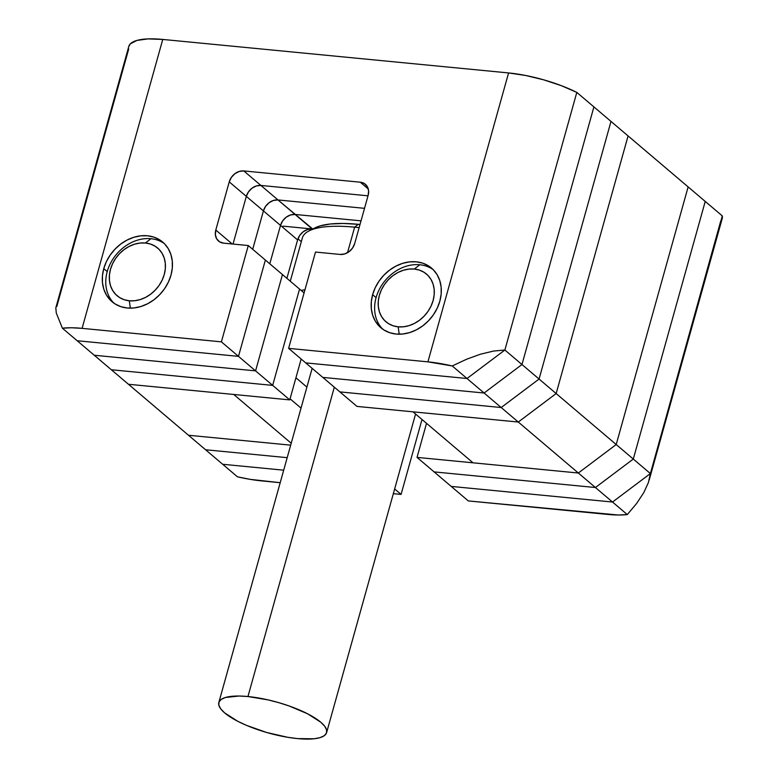<?xml version="1.0" encoding="UTF-8"?>
<svg xmlns="http://www.w3.org/2000/svg" width="778" height="778" viewBox="0 0 778 778"><rect width="100%" height="100%" fill="white"/><g stroke="black" fill="none" stroke-linecap="round" stroke-linejoin="round"><path stroke-width="1.17" d="M297.964 238.817L301.319 241.666L297.964 238.817M412.982 411.834L518.284 422.036L556.153 393.551L628.079 135.936L556.153 393.551L616.205 444.539L688.131 186.915L628.079 135.936L556.153 393.551L616.205 444.539L688.131 186.915L610.993 121.417L539.066 379.042L501.197 407.526L339.879 391.898L322.792 377.388L356.976 406.408L339.879 391.898L501.197 407.526L339.879 391.898L501.197 407.526L484.101 393.016L322.792 377.388L484.101 393.016L518.284 422.036L412.982 411.834L473.034 462.813L578.336 473.014L616.205 444.539L578.336 473.014L518.284 422.036L556.153 393.551L518.284 422.036L356.976 406.408L518.284 422.036L501.197 407.526L539.066 379.042L501.197 407.526L539.066 379.042L521.97 364.532L484.101 393.016L521.97 364.532L539.066 379.042L556.153 393.551L518.284 422.036L578.336 473.014L417.027 457.386L426.529 423.329L417.027 457.386L434.114 471.896L595.433 487.524L633.292 459.049L705.228 201.424L722.315 215.934L705.228 201.424L633.292 459.049L705.228 201.424L688.131 186.915L616.205 444.539L578.336 473.014L595.433 487.524L633.292 459.049L650.389 473.559L722.315 215.934L650.389 473.559L633.292 459.049L595.433 487.524L612.519 502.034L650.389 473.559L612.519 502.034L595.433 487.524L434.114 471.896L595.433 487.524L434.114 471.896L451.201 486.406L612.519 502.034L451.201 486.406L417.027 457.386L578.336 473.014L616.205 444.539L633.292 459.049L595.433 487.524L578.336 473.014L473.034 462.813L412.982 411.834M128.438 384.264L233.74 394.465L291.215 443.256L233.74 394.465L128.438 384.264L188.49 435.252L290.68 445.152L188.49 435.252L94.255 355.245L128.438 384.264L289.756 399.892L128.438 384.264M283.046 226.145L312.756 229.024L307.621 229.471L303.264 231.727L299.744 235.394L297.604 239.925L286.887 278.32L297.604 239.925L280.518 225.406L269.791 263.81L280.518 225.406L269.791 263.81L280.518 225.406L263.421 210.896L252.704 249.3L263.421 210.896L297.604 239.925A13.041 10.62 -49.7 0 1 312.173 228.965L295.076 214.456L290.534 214.961L286.168 217.218L282.647 220.884L280.518 225.406A13.041 10.62 130.3 0 1 295.076 214.456A13.041 10.62 -49.7 0 0 280.518 225.406L282.647 220.884L286.168 217.218L290.534 214.961L295.076 214.456L277.989 199.946L273.438 200.452L269.081 202.708L265.561 206.374L263.421 210.896A13.041 10.62 130.3 0 1 277.989 199.946L312.756 229.024L283.046 226.145M290.068 398.793L301.028 408.1L290.068 398.793M306.892 387.094L295.932 377.777L306.892 387.094M314.954 227.915L319.962 225.951L330.212 224.006L343.147 223.461L358.298 224.317L354.642 227.166A100.44 28.718 15.6 0 1 359.125 227.653A100.44 28.718 -164.4 0 0 354.642 227.166L347.513 252.694L354.642 227.166L358.298 224.317A95.217 27.23 -164.4 0 0 315.1 227.837L309.08 230.881A100.44 28.718 15.6 0 1 354.642 227.166A100.44 28.718 -164.4 0 0 302.37 237.912L290.282 281.198M304.966 289.766A100.44 28.718 -164.4 0 0 301.125 290.408A100.44 28.718 15.6 0 1 304.966 289.766M247.949 696.534L334.326 387.181L247.949 696.534A55.958 15.998 15.6 0 1 302.681 711.413A55.958 15.998 15.6 0 1 326.614 732.613A55.958 15.998 15.6 0 1 297.488 738.594A55.958 15.998 15.6 0 1 242.765 723.715A55.958 15.998 15.6 0 1 218.822 702.515A55.958 15.998 15.6 0 1 247.949 696.534L239.05 696.028L225.426 697.496L221.224 699.403L218.997 702.009L218.842 705.218L220.757 708.894L224.667 712.911L237.796 721.313L246.519 725.378L266.621 732.468L287.636 737.281L297.488 738.594L314.001 738.779L320.021 737.641L324.222 735.725L326.439 733.119L326.604 729.92L324.689 726.234L320.779 722.217L307.641 713.815L289.192 705.986L278.825 702.67L268.225 699.918L247.949 696.534M358.298 224.317L360.01 224.492A95.217 27.23 -164.4 0 0 358.298 224.317M222.673 464.272L283.698 470.184L222.673 464.272L205.587 449.762L287.189 457.668L205.587 449.762L287.189 457.668L205.587 449.762L237.446 476.807L222.673 464.272L283.698 470.184L222.673 464.272M720.729 221.04L650.389 473.559L612.519 502.034L451.201 486.406L468.298 500.925L451.201 486.406L612.519 502.034L627.292 514.579L618.247 515.007L468.298 500.925L607.599 514.414A65.216 18.653 15.6 0 0 627.292 514.579L612.519 502.034L650.389 473.559L648.405 482.555L643.776 492.63L636.657 503.424L627.292 514.579L636.657 503.424L643.776 492.63M394.65 488.944L401.078 494.409L393.337 493.66L401.078 494.409L394.65 488.944M280.197 482.7L249.962 479.326L237.446 476.807A65.216 18.653 15.6 0 0 261.778 480.911L280.197 482.7M421.997 419.488L401.078 494.409L421.997 419.488M649.222 479.958L722.217 218.521A65.216 18.653 -164.4 0 0 722.315 215.934L650.389 473.559L648.405 482.555M290.68 445.152L188.49 435.252L205.587 449.762L188.49 435.252L290.68 445.152M633.292 459.049L616.205 444.539L688.131 186.915L705.228 201.424L633.292 459.049M593.906 106.907L521.97 364.532L593.906 106.907L610.993 121.417L593.906 106.907L521.97 364.532L484.101 393.016L322.792 377.388L305.696 362.879L322.792 377.388L484.101 393.016L467.014 378.507L305.696 362.879L467.014 378.507L484.101 393.016L521.97 364.532L504.883 350.022L467.014 378.507L504.883 350.022L521.97 364.532L593.906 106.907L576.809 92.397L504.883 350.022L576.809 92.397L593.906 106.907M364.522 208.329L277.989 199.946L364.522 208.329L277.989 199.946L273.438 200.452L269.081 202.708L265.561 206.374L263.421 210.896L252.704 249.3L263.421 210.896L246.334 196.387L233.021 244.068L246.334 196.387L263.421 210.896A13.041 10.62 -49.7 0 1 277.989 199.946L260.893 185.436L256.351 185.932L251.984 188.198L248.474 191.865L246.334 196.387A13.041 10.62 130.3 0 1 260.893 185.436L277.989 199.946L364.522 208.329M282.463 274.566L255.573 370.873L94.255 355.245L255.573 370.873L272.67 385.382L111.351 369.754L272.67 385.382L111.351 369.754L272.67 385.382L255.573 370.873L282.463 274.566L299.559 289.076L272.67 385.382L289.756 399.892L272.67 385.382L299.559 289.076L272.67 385.382L299.559 289.076L282.463 274.566L255.573 370.873L94.255 355.245L77.168 340.735L94.255 355.245L255.573 370.873L238.486 356.363L77.168 340.735L238.486 356.363L255.573 370.873L282.463 274.566L265.376 260.056L238.486 356.363L265.376 260.056L282.463 274.566M361.031 220.845L295.076 214.456L361.031 220.845M610.993 121.417L539.066 379.042L610.993 121.417L539.066 379.042L556.153 393.551L628.079 135.936L610.993 121.417M301.164 359.028L289.756 399.892L301.164 359.028M299.559 289.076L304.081 292.927L299.559 289.076M368.013 195.813L260.893 185.436L368.013 195.813M56.775 306.61L128.71 48.985M170.985 275.149A39.133 31.859 130.3 0 1 112.051 301.718A39.133 31.859 130.3 0 1 103.766 268.634L107.228 271.58L103.766 268.634A39.133 31.859 130.3 0 1 162.699 242.065A39.133 31.859 130.3 0 1 170.985 275.149L168.369 282.132L164.566 288.726L159.714 294.668L154.005 299.734L147.664 303.731L140.915 306.503L134.04 307.952L127.291 308.01L120.93 306.678L115.193 304.013L110.32 300.114L106.479 295.125L103.824 289.251L102.463 282.706L102.443 275.743L103.766 268.634L106.382 261.651L110.184 255.067L115.037 249.116L120.736 244.049L127.086 240.052L133.826 237.28L140.711 235.831L147.46 235.773L153.82 237.105L159.548 239.77L164.43 243.67L168.272 248.659L170.917 254.532L172.278 261.077L172.308 268.04L170.985 275.149M439.842 301.193A39.133 31.859 130.3 0 1 380.909 327.771A39.133 31.859 130.3 0 1 372.623 294.687L376.095 297.624L372.623 294.687A39.133 31.859 130.3 0 1 431.557 268.109A39.133 31.859 130.3 0 1 439.842 301.193L437.226 308.176L433.424 314.769L428.581 320.711L422.872 325.778L416.522 329.775L409.782 332.546L402.897 333.995L396.148 334.054L389.788 332.721L384.06 330.057L379.178 326.157L375.336 321.178L372.691 315.294L371.33 308.749L371.31 301.796L372.623 294.687L375.239 287.704L379.042 281.111L383.894 275.169L389.603 270.102L395.944 266.105L402.693 263.324L409.568 261.885L416.318 261.826L422.678 263.149L428.415 265.823L433.288 269.723L437.129 274.702L439.784 280.586L441.145 287.131L441.165 294.084L439.842 301.193M55.831 307.796L56.279 313.028L62.396 328.199L77.168 340.735L62.396 328.199L71.44 327.762L82.089 328.355L221.39 341.853L238.486 356.363L221.39 341.853L248.279 245.547L265.376 260.056L238.486 356.363L77.168 340.735L238.486 356.363L265.376 260.056L248.279 245.547L223.636 243.154A13.041 10.62 130.3 0 1 218.55 241.063A13.041 10.62 130.3 0 1 215.798 230.035L229.238 181.877A13.041 10.62 130.3 0 1 243.806 170.927L360.311 182.208A13.041 10.62 130.3 0 1 365.388 184.308A13.041 10.62 130.3 0 1 368.15 195.336L354.71 243.495A13.041 10.62 130.3 0 1 340.142 254.445L315.498 252.053L288.609 348.359L427.91 361.858L452.242 365.961L466.742 359.173L480.658 354.146L493.524 351.063L504.883 350.022L576.809 92.397L561.23 85.629L543.705 79.833L525.656 75.485L508.579 72.938L162.758 39.435L148.053 38.9L136.928 40.427L130.296 43.879L128.759 46.592M233.021 244.068L246.334 196.387L248.474 191.865L251.984 188.198L256.351 185.932L260.893 185.436L243.806 170.927L260.893 185.436A13.041 10.62 -49.7 0 0 246.334 196.387L229.238 181.877L246.334 196.387L233.021 244.068M305.696 362.879L467.014 378.507L504.883 350.022L467.014 378.507L452.242 365.961L467.014 378.507L305.696 362.879L288.609 348.359L305.696 362.879M368.286 188.976L360.311 182.208L368.286 188.976M232.233 243.991L215.798 230.035L232.233 243.991M508.579 72.938L162.758 39.435L82.089 328.355L221.39 341.853L248.279 245.547L223.636 243.154L219.6 241.822L216.702 238.865L215.36 234.723L215.798 230.035L229.238 181.877L231.377 177.355L234.898 173.689L239.264 171.423L243.806 170.927L360.311 182.208L364.337 183.54L367.245 186.506L368.587 190.649L368.15 195.336L354.71 243.495L352.57 248.017L349.05 251.683L344.683 253.939L340.142 254.445L315.498 252.053L288.609 348.359L427.91 361.858L508.579 72.938L427.91 361.858A65.216 18.653 15.6 0 1 452.242 365.961L466.742 359.173L480.658 354.146L493.524 351.063L504.883 350.022L576.809 92.397A65.216 18.653 -164.4 0 0 508.579 72.938M82.089 328.355L162.758 39.435A65.216 18.653 -164.4 0 0 128.808 46.408L55.812 307.845L56.279 313.028L62.396 328.199A65.216 18.653 15.6 0 1 82.089 328.355M399.221 334.2L398.171 326.828A31.305 25.489 130.3 0 1 379.353 295.339A31.305 25.489 130.3 0 1 414.304 269.042L419.78 264.763A39.133 31.859 -49.7 0 0 380.442 287.325A39.133 31.859 -49.7 0 0 382.708 329.162A39.133 31.859 130.3 0 1 380.442 287.325A39.133 31.859 130.3 0 1 419.78 264.763A39.133 31.859 130.3 0 1 433.229 269.655A39.133 31.859 -49.7 0 0 419.78 264.763L414.304 269.042L419.391 270.112L423.981 272.242L427.881 275.363L430.954 279.351L433.074 284.058L434.163 289.29L434.182 294.852L433.122 300.541L431.031 306.133L427.988 311.404L424.107 316.16L419.546 320.215L414.46 323.405L409.072 325.632L403.568 326.779L398.171 326.828L393.075 325.768L388.494 323.638L384.595 320.517L381.521 316.529L379.401 311.822L378.312 306.59L378.293 301.018L379.353 295.339L381.444 289.747L384.478 284.476L388.358 279.72L392.929 275.665L398.005 272.465L403.403 270.248L408.897 269.091L414.304 269.042A31.305 25.489 130.3 0 1 433.122 300.541A31.305 25.489 130.3 0 1 398.171 326.828L399.221 334.2M130.354 308.156L129.304 300.785A31.305 25.489 130.3 0 1 110.486 269.285A31.305 25.489 130.3 0 1 145.437 242.999L150.922 238.72A39.133 31.859 -49.7 0 0 111.575 261.282A39.133 31.859 -49.7 0 0 113.851 303.119A39.133 31.859 130.3 0 1 111.575 261.282A39.133 31.859 130.3 0 1 150.922 238.72A39.133 31.859 130.3 0 1 164.372 243.611A39.133 31.859 -49.7 0 0 150.922 238.72L145.437 242.999L150.533 244.059L155.114 246.198L159.023 249.32L162.087 253.307L164.207 258.004L165.306 263.246L165.315 268.809L164.265 274.498L162.174 280.08L159.13 285.351L155.25 290.106L150.679 294.162L145.603 297.361L140.215 299.579L134.711 300.736L129.304 300.785L124.217 299.724L119.637 297.585L115.728 294.463L112.654 290.476L110.534 285.779L109.445 280.547L109.435 274.974L110.486 269.285L112.577 263.703L115.621 258.432L119.501 253.677L124.072 249.621L129.148 246.422L134.536 244.204L140.04 243.047L145.437 242.999A31.305 25.489 130.3 0 1 164.265 274.498A31.305 25.489 130.3 0 1 129.304 300.785L130.354 308.156M312.134 368.334L218.832 702.476M415.569 414.022L326.614 732.613"/></g></svg>
